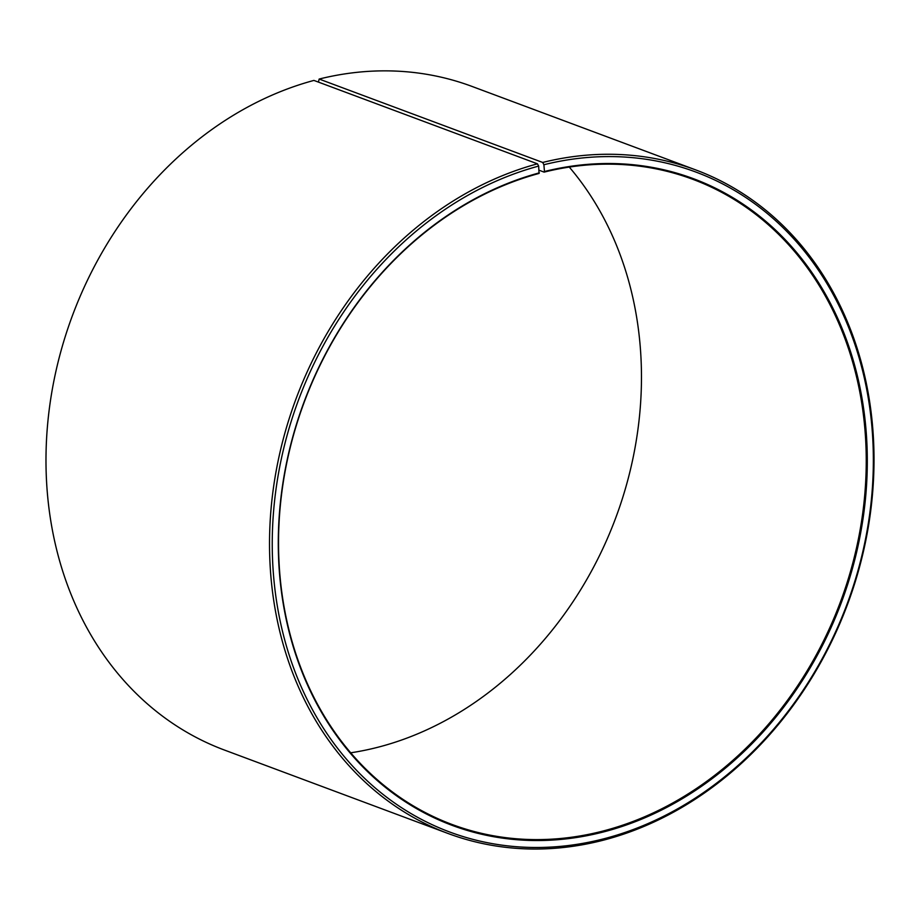 <?xml version="1.0" encoding="UTF-8"?>
<svg xmlns="http://www.w3.org/2000/svg" width="920" height="920" viewBox="0 0 920 920"><rect width="100%" height="100%" fill="white"/><g stroke="black" fill="none" stroke-linecap="round" stroke-linejoin="round"><path stroke-width="1.38" d="M350.727 752.801A344.31 286.108 110.5 0 0 380.972 746.442A344.31 286.108 110.5 0 0 621.529 501.262A344.31 286.108 110.5 0 0 569.273 167.083M537.452 163.829A354.142 294.285 110.5 0 0 273.113 490.268A354.142 294.285 110.5 0 0 447.971 833.451L224.422 750.041A354.142 294.285 110.5 0 1 49.576 406.858A354.142 294.285 110.5 0 1 313.916 80.419L537.452 163.829L538.672 166.083L539.028 173.443A344.31 286.108 110.5 0 0 282.026 490.82A344.31 286.108 110.5 0 0 452.019 824.458A344.31 286.108 110.5 0 0 605.751 830.311A344.31 286.108 110.5 0 0 862.753 512.934A344.31 286.108 110.5 0 0 692.748 179.296A344.31 286.108 110.5 0 0 544.122 172.12L539.097 170.246M539.361 172.845A345.092 286.764 110.5 0 0 280.186 580.899A345.092 286.764 110.5 0 0 606.234 831.22A345.092 286.764 110.5 0 0 865.685 426.041A345.092 286.764 110.5 0 0 544.467 171.511L544.122 172.12M538.672 166.083A352.176 292.652 110.5 0 0 274.183 582.521A352.176 292.652 110.5 0 0 606.924 837.982A352.176 292.652 110.5 0 0 871.7 424.476A352.176 292.652 110.5 0 0 543.892 164.737L544.467 171.511M447.971 833.451A354.142 294.285 110.5 0 0 606.084 839.466A354.142 294.285 110.5 0 0 870.423 513.026A354.142 294.285 110.5 0 0 695.577 169.855A354.142 294.285 110.5 0 0 542.708 162.46L543.892 164.737M318.423 82.099L319.159 79.051L542.708 162.46M695.577 169.855L472.029 86.434A354.142 294.285 110.5 0 0 319.159 79.051"/></g></svg>
